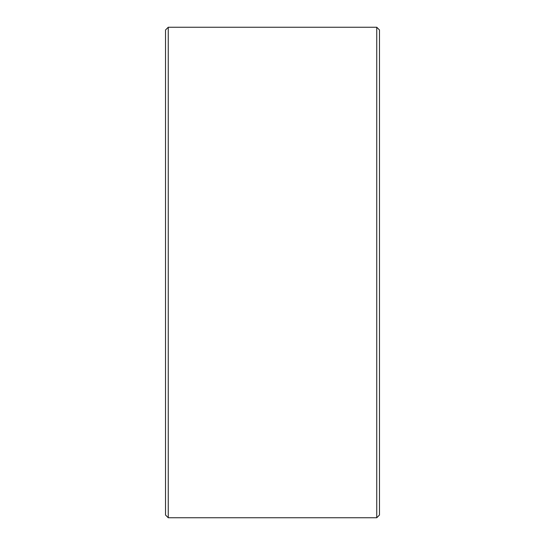 <?xml version="1.0" encoding="UTF-8"?>
<svg xmlns="http://www.w3.org/2000/svg" width="545" height="545" viewBox="0 0 545 545"><rect width="100%" height="100%" fill="white"/><g stroke="black" fill="none" stroke-linecap="round" stroke-linejoin="round"><path stroke-width="0.82" d="M165.523 515.018L165.523 29.982L168.248 27.25L168.248 517.75L165.523 515.018M376.752 27.25L379.477 29.982L379.477 515.018L376.752 517.75L376.752 27.25L168.248 27.25M376.752 517.75L168.248 517.75"/></g></svg>

